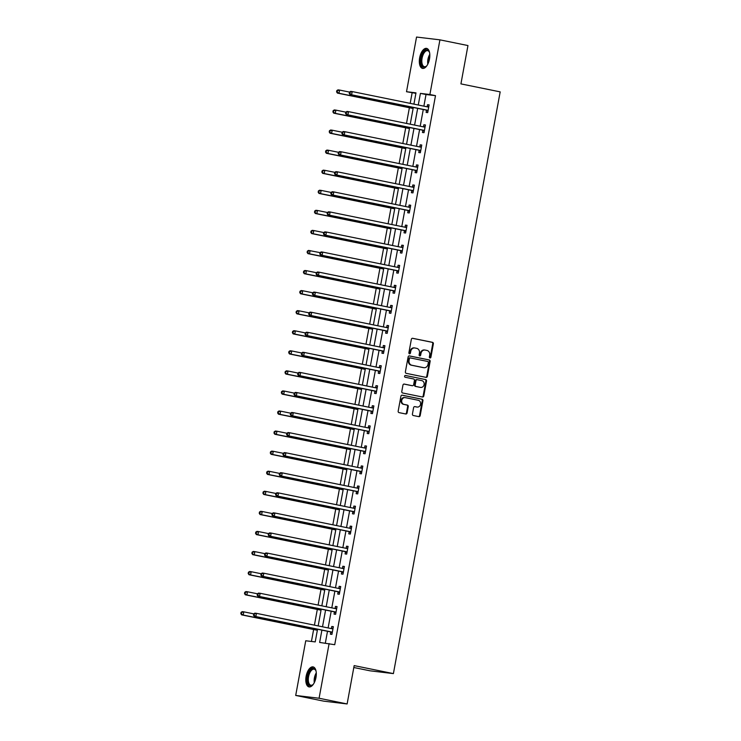 <?xml version="1.0" encoding="UTF-8"?>
<svg xmlns="http://www.w3.org/2000/svg" width="741" height="741" viewBox="0 0 741 741"><rect width="100%" height="100%" fill="white"/><g stroke="black" fill="none" stroke-linecap="round" stroke-linejoin="round"><path stroke-width="1.11" d="M429.965 357.968A0.898 0.787 96.8 0 0 430.901 357.236L433.365 343.824A1.287 1.121 96.8 0 0 432.494 342.333L412.681 338.304A1.287 1.121 96.8 0 0 411.348 339.341L408.884 352.753A0.898 0.787 96.8 0 0 410.431 353.068L410.746 351.336A4.113 3.594 96.8 0 1 414.756 347.964A4.113 3.594 96.8 0 1 415.006 348.011L416.664 348.344A4.113 3.594 96.8 0 1 419.443 353.105L419.119 354.837A0.898 0.787 96.8 0 0 420.666 355.152L420.981 353.42A4.113 3.594 96.8 0 1 424.991 350.048A4.113 3.594 96.8 0 1 425.241 350.095L426.899 350.428A4.113 3.594 96.8 0 1 429.678 355.189L429.363 356.921A0.898 0.787 96.8 0 0 429.965 357.968M429.715 357.857A0.898 0.787 96.8 0 0 430.271 357.162L432.735 343.75A1.287 1.121 96.8 0 0 431.864 342.259L412.357 338.285M409.245 353.689A0.898 0.787 96.8 0 0 409.792 352.994L410.116 351.262L410.746 351.336M419.48 355.773A0.898 0.787 96.8 0 0 420.027 355.078L420.351 353.346L420.981 353.42M306.126 676.32A10.207 4.955 101.5 0 1 313.091 666.9A10.207 4.955 101.5 0 1 315.981 677.496A10.207 4.955 101.5 0 1 309.016 686.907A10.207 4.955 101.5 0 1 306.126 676.32M419.647 57.798A10.207 4.955 101.5 0 1 426.612 48.387A10.207 4.955 101.5 0 1 429.502 58.974A10.207 4.955 101.5 0 1 422.537 68.394A10.207 4.955 101.5 0 1 419.647 57.798M412.431 414.024A1.287 1.121 96.8 0 0 413.293 415.516L418.85 416.646A1.287 1.121 96.8 0 0 420.184 415.608L422.926 400.705A1.287 1.121 96.8 0 0 422.055 399.223L402.243 395.185A1.287 1.121 96.8 0 0 400.909 396.222L398.176 411.125A1.287 1.121 96.8 0 0 399.038 412.617L405.753 413.978A1.287 1.121 96.8 0 0 407.087 412.941L408.263 406.568A1.287 1.121 96.8 0 0 407.393 405.077L404.058 404.401A3.436 3.001 96.8 0 1 405.299 397.639L418.341 400.297A3.436 3.001 96.8 0 1 417.1 407.05L414.932 406.614A1.287 1.121 96.8 0 0 413.598 407.652L412.431 414.024M415.905 93.32L406.513 91.727L416.544 37.05L439.922 39.847L467.96 45.553L460.93 83.89L500.175 91.875L393.406 673.606L354.161 665.613L347.121 703.95L319.084 698.244L295.705 695.447L305.737 640.77L315.221 641.91L317.537 629.248M439.922 39.847L429.891 94.515L420.416 93.385L418.276 105.018M321.9 630.137L319.64 642.438L334.728 644.707L435.495 95.663L429.891 94.515M329.124 643.568L319.084 698.244M426.066 377.373A1.287 1.121 96.8 0 0 427.39 376.335L430.132 361.432A1.287 1.121 96.8 0 0 429.261 359.95L409.449 355.912A1.287 1.121 96.8 0 0 408.115 356.958L405.383 371.852A1.287 1.121 96.8 0 0 406.253 373.344L426.066 377.373M426.529 381.069L423.787 395.972A1.287 1.121 96.8 0 1 422.463 397.009L402.641 392.98A1.287 1.121 96.8 0 1 401.779 391.489L402.947 385.116A1.287 1.121 96.8 0 1 404.28 384.079L412.311 385.709A1.287 1.121 96.8 0 0 413.645 384.672L414.423 380.439A1.287 1.121 96.8 0 0 413.552 378.957L405.188 377.252A0.898 0.787 96.8 0 1 405.512 375.483L425.658 379.587A1.287 1.121 96.8 0 1 426.529 381.069L425.89 380.994L423.157 395.898L423.787 395.972M353.809 667.511L370.028 670.809L393.406 673.606M435.495 95.663L426.019 94.524L423.88 106.158M423.268 109.501L420.203 126.229M419.591 129.573L416.516 146.292M415.905 149.636L412.839 166.364M412.218 169.708L409.152 186.436M408.541 189.779L405.466 206.498M404.855 209.842L401.789 226.57M401.168 229.914L398.102 246.633M397.491 249.986L394.416 266.704M393.804 270.048L390.739 286.776M390.118 290.12L387.052 306.839M386.441 310.183L383.366 326.911M382.754 330.254L379.688 346.983M379.068 350.326L376.002 367.045M375.391 370.389L372.315 387.117M371.704 390.461L368.638 407.189M368.018 410.533L364.952 427.251M364.34 430.595L361.265 447.323M360.654 450.667L357.588 467.386M356.967 470.73L353.902 487.458M353.29 490.801L350.215 507.529M349.604 510.873L346.538 527.592M345.927 530.936L342.851 547.664M342.24 551.008L339.165 567.736M338.554 571.079L335.488 587.798M334.876 591.142L331.801 607.87M331.19 611.214L328.124 627.933M327.503 631.276L325.336 643.114M426.51 110.335L426.121 112.419L427.705 112.604L429.122 104.889L427.538 104.703L427.159 106.778M422.824 130.407L422.444 132.491L424.019 132.676L425.436 124.96L423.861 124.766L423.481 126.85M419.137 150.469L418.758 152.553L420.342 152.748L421.759 145.023L420.175 144.838L419.795 146.922M415.46 170.541L415.08 172.625L416.655 172.81L418.072 165.095L416.488 164.91L416.109 166.984M411.774 190.613L411.394 192.697L412.969 192.882L414.386 185.167L412.811 184.972L412.431 187.056M408.087 210.676L407.707 212.76L409.291 212.954L410.709 205.229L409.125 205.044L408.745 207.128M404.41 230.747L404.03 232.831L405.605 233.017L407.022 225.301L405.447 225.107L405.058 227.191M400.724 250.819L400.344 252.894L401.918 253.089L403.336 245.364L401.761 245.178L401.381 247.262M397.046 270.882L396.657 272.966L398.241 273.151L399.658 265.435L398.074 265.25L397.695 267.334M393.36 290.954L392.98 293.038L394.555 293.223L395.972 285.507L394.397 285.313L394.008 287.397M389.673 311.016L389.294 313.1L390.877 313.295L392.285 305.57L390.711 305.385L390.331 307.469M385.996 331.088L385.607 333.172L387.191 333.357L388.608 325.642L387.024 325.456L386.645 327.531M382.31 351.16L381.93 353.244L383.505 353.429L384.922 345.714L383.347 345.519L382.958 347.603M378.623 371.222L378.243 373.307L379.827 373.501L381.245 365.776L379.661 365.591L379.281 367.675M374.946 391.294L374.557 393.378L376.141 393.564L377.558 385.848L375.974 385.653L375.594 387.738M371.26 411.366L370.88 413.441L372.454 413.635L373.872 405.92L372.297 405.725L371.908 407.809M367.573 431.429L367.193 433.513L368.777 433.698L370.194 425.982L368.61 425.797L368.231 427.881M363.896 451.501L363.507 453.585L365.091 453.77L366.508 446.054L364.924 445.86L364.544 447.944M360.209 471.572L359.83 473.647L361.404 473.842L362.821 466.117L361.247 465.932L360.858 468.016M356.523 491.635L356.143 493.719L357.727 493.904L359.144 486.189L357.56 486.003L357.181 488.078M352.846 511.707L352.457 513.791L354.041 513.976L355.458 506.26L353.874 506.066L353.494 508.15M349.159 531.769L348.779 533.853L350.354 534.048L351.771 526.323L350.197 526.138L349.808 528.222M345.473 551.841L345.093 553.925L346.677 554.111L348.094 546.395L346.51 546.21L346.13 548.284M341.796 571.913L341.406 573.988L342.99 574.182L344.408 566.467L342.824 566.272L342.444 568.356M338.109 591.976L337.729 594.06L339.304 594.245L340.721 586.529L339.146 586.344L338.767 588.428M334.423 612.047L334.043 614.132L335.627 614.317L337.044 606.601L335.46 606.407L335.08 608.491M330.745 632.119L330.366 634.194L331.94 634.389L333.357 626.664L331.773 626.478L331.394 628.563M412.116 92.866L410.19 103.37M409.384 107.741L406.503 123.441M405.707 127.804L402.817 143.504M402.02 147.876L399.14 163.576M398.334 167.948L395.453 183.648M394.657 188.01L391.767 203.71M390.97 208.082L388.089 223.782M387.284 228.145L384.403 243.845M383.606 248.216L380.726 263.916M379.92 268.288L377.039 283.988M376.233 288.351L373.353 304.051M372.556 308.423L369.676 324.123M368.87 328.495L365.989 344.195M365.183 348.557L362.303 364.257M361.506 368.629L358.625 384.329M357.82 388.692L354.939 404.401M354.133 408.763L351.253 424.463M350.456 428.835L347.575 444.535M346.769 448.898L343.889 464.598M343.083 468.97L340.202 484.67M339.406 489.041L336.525 504.741M335.719 509.104L332.839 524.804M332.042 529.176L329.152 544.876M328.356 549.238L325.475 564.948M324.669 569.31L321.789 585.01M320.992 589.382L318.102 605.082M317.305 609.445L314.425 625.145M313.619 629.517L311.433 641.456M347.121 703.95L323.743 701.153L295.705 695.447M413.923 104.129L415.988 92.857L406.513 91.727M318.158 625.904L321.224 609.185M321.835 605.842L324.91 589.114M325.521 585.77L328.587 569.051M329.208 565.707L332.274 548.979M332.885 545.635L335.96 528.907M336.571 525.564L339.637 508.845M340.258 505.501L343.324 488.773M343.935 485.429L347.01 468.701M347.622 465.357L350.688 448.638M351.308 445.295L354.374 428.567M354.985 425.223L358.06 408.504M358.672 405.16L361.738 388.432M362.349 385.088L365.424 368.36M366.035 365.017L369.111 348.298M369.722 344.954L372.788 328.226M373.399 324.882L376.474 308.154M377.086 304.81L380.152 288.092M380.772 284.748L383.838 268.02M384.449 264.676L387.524 247.957M388.136 244.604L391.202 227.885M391.822 224.542L394.888 207.813M395.499 204.47L398.575 187.751M399.186 184.407L402.252 167.679M402.872 164.335L405.938 147.607M406.55 144.263L409.625 127.545M410.236 124.201L413.302 107.473M417.665 108.362L414.59 125.081M413.978 128.434L410.912 145.153M410.301 148.496L407.226 165.224M406.614 168.568L403.539 185.287M402.928 188.631L399.862 205.359M399.251 208.703L396.176 225.431M395.564 228.774L392.498 245.493M391.878 248.837L388.812 265.565M388.201 268.909L385.125 285.637M384.514 288.981L381.448 305.7M380.828 309.043L377.762 325.771M377.15 329.115L374.075 345.834M373.464 349.178L370.398 365.906M369.778 369.25L366.712 385.978M366.1 389.321L363.025 406.04M362.414 409.384L359.348 426.112M358.727 429.456L355.661 446.184M355.05 449.528L351.975 466.246M351.364 469.59L348.298 486.318M347.677 489.662L344.611 506.381M344 509.725L340.925 526.453M340.314 529.796L337.248 546.525M336.636 549.868L333.561 566.587M332.95 569.931L329.875 586.659M329.263 590.003L326.197 606.731M325.586 610.075L322.511 626.793M426.019 94.524L420.416 93.385M427.538 104.703L429.095 105.018M423.861 124.766L425.417 125.09M420.175 144.838L421.731 145.153M416.488 164.91L418.044 165.224M412.811 184.972L414.367 185.287M409.125 205.044L410.681 205.359M405.447 225.107L407.004 225.431M401.761 245.178L403.317 245.493M398.074 265.25L399.631 265.565M394.397 285.313L395.953 285.637M390.711 305.385L392.267 305.7M387.024 325.456L388.58 325.771M383.347 345.519L384.903 345.834M379.661 365.591L381.217 365.906M375.974 385.653L377.53 385.978M372.297 405.725L373.853 406.04M368.61 425.797L370.167 426.112M364.924 445.86L366.48 446.184M361.247 465.932L362.803 466.246M357.56 486.003L359.116 486.318M353.874 506.066L355.43 506.381M350.197 526.138L351.753 526.453M346.51 546.21L348.066 546.525M342.824 566.272L344.38 566.587M339.146 586.344L340.703 586.659M335.46 606.407L337.016 606.731M331.773 626.478L333.339 626.793M424.612 350.021A4.113 3.594 96.8 0 0 424.361 349.974A4.113 3.594 96.8 0 0 420.351 353.346M414.376 347.937A4.113 3.594 96.8 0 0 414.126 347.89A4.113 3.594 96.8 0 0 410.116 351.262M425.751 377.308A1.287 1.121 96.8 0 0 426.76 376.261L429.502 361.358A1.287 1.121 96.8 0 0 428.631 359.876L409.125 355.902M428.335 362.516A0.898 0.787 96.8 0 0 427.724 361.469L410.329 357.931A0.898 0.787 96.8 0 0 409.403 358.653L409.069 360.487A4.113 3.594 96.8 0 0 411.848 365.248L423.732 367.666A4.113 3.594 96.8 0 0 423.991 367.703A4.113 3.594 96.8 0 0 428.002 364.34L428.335 362.516M410.218 357.912L409.699 357.857A0.898 0.787 96.8 0 0 408.773 358.579L409.403 358.653M423.611 367.647A4.113 3.594 96.8 0 1 423.352 367.629A4.113 3.594 96.8 0 1 423.102 367.592L411.218 365.174A4.113 3.594 96.8 0 1 408.43 360.413L408.773 358.579M422.148 396.944A1.287 1.121 96.8 0 0 423.157 395.898M403.956 384.06L411.681 385.635A1.287 1.121 96.8 0 0 411.839 385.653M405.244 375.483L425.658 379.587M420.656 387.404A3.436 3.001 96.8 0 0 421.888 380.652L417.294 379.716A1.287 1.121 96.8 0 0 415.96 380.754L415.192 384.987A1.287 1.121 96.8 0 0 416.053 386.469L420.017 387.33A3.436 3.001 96.8 0 0 420.443 387.386M417.137 379.698L416.664 379.642A1.287 1.121 96.8 0 0 415.33 380.679L415.96 380.754M420.017 387.33L415.423 386.394A1.287 1.121 96.8 0 1 414.552 384.912L415.33 380.679M425.89 380.994A1.287 1.121 96.8 0 0 425.028 379.512M416.896 407.031A3.436 3.001 96.8 0 1 416.47 406.976L414.608 406.596M404.669 397.565A3.436 3.001 96.8 0 0 403.428 404.327L404.058 404.401M405.447 413.913A1.287 1.121 96.8 0 0 406.457 412.867L407.624 406.485A1.287 1.121 96.8 0 0 406.753 405.003L403.428 404.327M418.545 416.581A1.287 1.121 96.8 0 0 419.554 415.534L422.287 400.631A1.287 1.121 96.8 0 0 421.425 399.149L401.918 395.175M349.502 92.079L339.563 90.059L338.98 93.273L337.396 93.088L413.117 108.501M337.22 91.958L337.461 90.671L336.822 90.597L336.59 91.875L338.98 93.273L413.145 108.371M336.822 90.597L337.989 89.865L339.563 90.059L337.461 90.671M337.396 93.088L336.59 91.875M349.465 92.106L349.224 93.394L349.863 93.468L350.095 92.18L349.465 92.106L350.623 91.375L352.207 91.569L428.122 107.019A1.306 1.139 96.8 0 0 428.557 107.01L428.743 106.973M350.095 92.18L352.207 91.569L351.614 94.783L350.039 94.598L425.955 110.048A1.306 1.139 96.8 0 1 426.353 110.224L427.937 111.372M428.085 110.529L427.937 110.418A1.306 1.139 96.8 0 0 427.538 110.242L351.614 94.783L349.863 93.468M427.066 106.806L428.844 106.38M349.224 93.394L350.039 94.598M427.02 65.514A8.836 4.289 101.5 0 1 426.334 66.245A8.836 4.289 101.5 0 1 426.223 66.347A8.836 4.289 101.5 0 1 420.981 62.466A8.836 4.289 101.5 0 1 424.723 50.796A8.836 4.289 101.5 0 1 429.271 51.842A8.836 4.289 101.5 0 1 429.613 52.787M429.4 52.166A8.179 3.964 -78.5 0 0 427.668 50.666A8.179 3.964 -78.5 0 0 425.334 51.481A8.179 3.964 -78.5 0 0 421.842 60.151A8.179 3.964 -78.5 0 0 424.398 66.699A8.179 3.964 -78.5 0 0 426.584 66.005M427.214 48.591A10.142 4.918 -78.5 0 0 424.612 49.647A10.142 4.918 -78.5 0 0 420.295 60.104A10.142 4.918 -78.5 0 0 423.167 68.431M313.508 684.036A8.836 4.289 101.5 0 1 312.813 684.767A8.836 4.289 101.5 0 1 308.478 684.415A8.836 4.289 101.5 0 1 307.691 676.579A8.836 4.289 101.5 0 1 311.433 669.123A8.836 4.289 101.5 0 1 315.749 670.364A8.836 4.289 101.5 0 1 316.092 671.3M315.888 670.679A8.179 3.964 -78.5 0 0 314.147 669.188A8.179 3.964 -78.5 0 0 308.562 676.728A8.179 3.964 -78.5 0 0 310.877 685.221A8.179 3.964 -78.5 0 0 313.063 684.517M313.693 667.113A10.142 4.918 -78.5 0 0 307.052 676.505A10.142 4.918 -78.5 0 0 309.655 686.953M345.815 112.15L335.886 110.122L335.293 113.345L333.709 113.151L409.43 128.564M333.533 112.021L333.774 110.733L333.144 110.659L332.904 111.947L335.293 113.345L409.458 128.434M333.144 110.659L334.302 109.937L335.886 110.122L333.774 110.733M333.709 113.151L332.904 111.947M342.138 132.213L332.2 130.194L331.607 133.408L330.032 133.223L405.753 148.635M329.856 132.093L330.088 130.805L329.458 130.731L329.226 132.018L331.607 133.408L405.772 148.506M329.458 130.731L330.616 130.008L332.2 130.194L330.088 130.805M330.032 133.223L329.226 132.018M345.778 112.169L345.547 113.456L346.177 113.53L346.418 112.243L345.778 112.169L346.945 111.446L348.52 111.632L424.445 127.091A1.306 1.139 96.8 0 0 424.88 127.081L425.056 127.044M346.418 112.243L348.52 111.632L347.927 114.855L346.353 114.66L422.268 130.12A1.306 1.139 96.8 0 1 422.676 130.296L424.25 131.444M424.408 130.592L424.25 130.481A1.306 1.139 96.8 0 0 423.852 130.305L347.927 114.855L346.177 113.53M423.38 126.878L425.167 126.452M345.547 113.456L346.353 114.66M342.101 132.241L341.86 133.528L342.49 133.602L342.731 132.315L342.101 132.241L343.259 131.518L344.843 131.703L420.758 147.163A1.306 1.139 96.8 0 0 421.194 147.153L421.37 147.107M342.731 132.315L344.843 131.703L344.25 134.918L342.666 134.732L418.591 150.182A1.306 1.139 96.8 0 1 418.989 150.367L420.564 151.507M420.721 150.664L420.573 150.553A1.306 1.139 96.8 0 0 420.166 150.377L344.25 134.918L342.49 133.602M419.693 146.94L421.481 146.514M341.86 133.528L342.666 134.732M338.452 152.285L328.513 150.266L327.93 153.48L326.346 153.285L402.067 168.707M326.17 152.155L326.411 150.877L325.771 150.794L325.54 152.081L327.93 153.48L402.094 168.578M325.771 150.794L326.938 150.071L328.513 150.266L326.411 150.877M326.346 153.285L325.54 152.081M414.006 187.241L413.83 187.288A1.306 1.139 96.8 0 1 413.395 187.297L337.47 171.838L335.895 171.653L334.728 172.375L334.497 173.663L335.127 173.737L335.367 172.449L324.836 170.328L324.243 173.542L322.659 173.357L398.38 188.77M322.492 172.227L322.724 170.939L322.094 170.865L321.853 172.153L324.243 173.542L398.408 188.64M322.094 170.865L323.252 170.143L324.836 170.328L322.724 170.939M322.659 173.357L321.853 172.153M331.088 192.419L321.149 190.4L320.557 193.614L318.982 193.429L394.703 208.842M318.806 192.299L319.038 191.011L318.408 190.937L318.176 192.225L320.557 193.614L394.721 208.712M318.408 190.937L319.566 190.205L321.149 190.4L319.038 191.011M318.982 193.429L318.176 192.225M338.415 152.313L338.183 153.591L338.813 153.674L339.045 152.387L338.415 152.313L339.573 151.581L341.156 151.775L417.072 167.225A1.306 1.139 96.8 0 0 417.516 167.216L417.692 167.179M339.045 152.387L341.156 151.775L340.564 154.989L338.989 154.804L414.904 170.254A1.306 1.139 96.8 0 1 415.312 170.43L416.887 171.579M417.035 170.726L416.887 170.625A1.306 1.139 96.8 0 0 416.488 170.439L340.564 154.989L338.813 153.674M416.016 167.012L417.794 166.586M338.183 153.591L338.989 154.804M335.367 172.449L337.47 171.838L336.886 175.061L335.303 174.867L411.227 190.326A1.306 1.139 96.8 0 1 411.625 190.502L413.2 191.641M413.358 190.798L413.2 190.687A1.306 1.139 96.8 0 0 412.802 190.511L336.886 175.061L335.127 173.737M412.329 187.075L414.117 186.658M334.497 173.663L335.303 174.867M331.051 192.447L330.81 193.734L331.44 193.809L331.681 192.521L331.051 192.447L332.209 191.724L333.793 191.91L409.708 207.36A1.306 1.139 96.8 0 0 410.144 207.36L410.319 207.313M331.681 192.521L333.793 191.91L333.2 195.124L331.616 194.939L407.541 210.388A1.306 1.139 96.8 0 1 407.939 210.574L409.514 211.713M409.671 210.87L409.523 210.759A1.306 1.139 96.8 0 0 409.115 210.583L333.2 195.124L331.44 193.809M408.652 207.147L410.431 206.72M330.81 193.734L331.616 194.939M327.365 212.51L327.133 213.797L327.763 213.871L327.994 212.593L327.365 212.51L328.522 211.787L330.106 211.982L406.031 227.431A1.306 1.139 96.8 0 0 406.466 227.422L406.642 227.385M327.994 212.593L330.106 211.982L329.513 215.196L327.939 215.001L403.854 230.46A1.306 1.139 96.8 0 1 404.262 230.636L405.836 231.785M405.985 230.933L405.836 230.831A1.306 1.139 96.8 0 0 405.438 230.646L329.513 215.196L327.763 213.871M404.966 227.218L406.753 226.792M327.133 213.797L327.939 215.001M323.678 232.581L323.447 233.869L324.076 233.943L324.317 232.655L323.678 232.581L324.845 231.859L326.42 232.044L402.344 247.503A1.306 1.139 96.8 0 0 402.78 247.494L402.956 247.448M324.317 232.655L326.42 232.044L325.836 235.258L324.252 235.073L400.177 250.532A1.306 1.139 96.8 0 1 400.575 250.708L402.15 251.847M402.307 251.004L402.15 250.893A1.306 1.139 96.8 0 0 401.752 250.717L325.836 235.258L324.076 233.943M401.279 247.281L403.067 246.864M323.447 233.869L324.252 235.073M307.358 251.143L307.126 252.422L307.756 252.505L307.987 251.218L307.358 251.143L308.525 250.412L320.038 252.625L319.76 253.941L320.39 254.015L320.631 252.727L320.001 252.653L321.159 251.921L322.743 252.116L398.658 267.566A1.306 1.139 96.8 0 0 399.093 267.557L399.279 267.52M320.631 252.727L322.743 252.116L322.15 255.33L320.566 255.145L396.491 270.595A1.306 1.139 96.8 0 1 396.889 270.771L398.463 271.919M398.621 271.076L398.473 270.965A1.306 1.139 96.8 0 0 398.065 270.789L322.15 255.33L320.39 254.015M397.602 267.353L399.38 266.927M319.76 253.941L320.566 255.145M316.314 272.716L316.083 274.003L316.713 274.077L316.944 272.79L316.314 272.716L317.472 271.993L319.056 272.179L394.981 287.638A1.306 1.139 96.8 0 0 395.416 287.628L395.592 287.591M316.944 272.79L319.056 272.179L318.463 275.402L316.889 275.207L392.804 290.667A1.306 1.139 96.8 0 1 393.212 290.843L394.786 291.991M394.934 291.139L394.786 291.028A1.306 1.139 96.8 0 0 394.388 290.852L318.463 275.402L316.713 274.077M393.916 287.425L395.703 286.999M316.083 274.003L316.889 275.207M312.628 292.788L312.396 294.075L313.026 294.149L313.267 292.862L312.628 292.788L313.795 292.065L315.37 292.25L391.294 307.71A1.306 1.139 96.8 0 0 391.73 307.7L391.906 307.654M313.267 292.862L315.37 292.25L314.786 295.464L313.202 295.279L389.127 310.729A1.306 1.139 96.8 0 1 389.525 310.914L391.1 312.054M391.257 311.211L391.109 311.1A1.306 1.139 96.8 0 0 390.702 310.924L314.786 295.464L313.026 294.149M390.229 307.487L392.017 307.061M312.396 294.075L313.202 295.279M308.951 312.859L308.71 314.138L309.349 314.221L309.581 312.934L308.951 312.859L310.108 312.128L311.692 312.322L387.608 327.772A1.306 1.139 96.8 0 0 388.043 327.763L388.228 327.726M309.581 312.934L311.692 312.322L311.1 315.536L309.516 315.351L385.44 330.801A1.306 1.139 96.8 0 1 385.839 330.977L387.413 332.125M387.571 331.273L387.423 331.171A1.306 1.139 96.8 0 0 387.024 330.986L311.1 315.536L309.349 314.221M386.552 327.559L388.33 327.133M308.71 314.138L309.516 315.351M305.264 332.922L305.033 334.21L305.663 334.284L305.894 332.996L305.264 332.922L306.422 332.2L308.006 332.385L383.931 347.844A1.306 1.139 96.8 0 0 384.366 347.835L384.542 347.788M305.894 332.996L308.006 332.385L307.413 335.608L305.838 335.414L381.754 350.873A1.306 1.139 96.8 0 1 382.161 351.049L383.736 352.197M383.884 351.345L383.736 351.234A1.306 1.139 96.8 0 0 383.338 351.058L307.413 335.608L305.663 334.284M382.865 347.631L384.653 347.205M305.033 334.21L305.838 335.414M301.578 352.994L301.346 354.281L301.976 354.355L302.217 353.068L301.578 352.994L302.745 352.271L304.319 352.457L380.244 367.906A1.306 1.139 96.8 0 0 380.679 367.906L380.855 367.86M302.217 353.068L304.319 352.457L303.736 355.671L302.152 355.485L378.077 370.935A1.306 1.139 96.8 0 1 378.475 371.121L380.05 372.26M380.207 371.417L380.059 371.306A1.306 1.139 96.8 0 0 379.651 371.13L303.736 355.671L301.976 354.355M379.179 367.693L380.967 367.267M301.346 354.281L302.152 355.485M297.901 373.056L297.66 374.344L298.299 374.427L298.53 373.14L297.901 373.056L299.058 372.334L300.642 372.528L376.558 387.978A1.306 1.139 96.8 0 0 376.993 387.969L377.178 387.932M298.53 373.14L300.642 372.528L300.049 375.743L298.466 375.548L374.39 391.007A1.306 1.139 96.8 0 1 374.789 391.183L376.363 392.332M376.521 391.48L376.372 391.378A1.306 1.139 96.8 0 0 375.974 391.192L300.049 375.743L298.299 374.427M375.502 387.765L377.28 387.339M297.66 374.344L298.466 375.548M294.214 393.128L293.982 394.416L294.612 394.49L294.844 393.202L294.214 393.128L295.381 392.406L296.956 392.591L372.88 408.05A1.306 1.139 96.8 0 0 373.316 408.041L373.492 407.995M294.844 393.202L296.956 392.591L296.363 395.805L294.788 395.62L370.704 411.079A1.306 1.139 96.8 0 1 371.111 411.255L372.686 412.394M372.843 411.551L372.686 411.44A1.306 1.139 96.8 0 0 372.288 411.264L296.363 395.805L294.612 394.49M371.815 407.828L373.603 407.411M293.982 394.416L294.788 395.62M290.537 413.2L290.296 414.488L290.926 414.562L291.167 413.274L290.537 413.2L291.695 412.468L293.269 412.663L369.194 428.113A1.306 1.139 96.8 0 0 369.629 428.113L369.805 428.066M291.167 413.274L293.269 412.663L292.686 415.877L291.102 415.692L367.027 431.142A1.306 1.139 96.8 0 1 367.425 431.318L368.999 432.466M369.157 431.623L369.009 431.512A1.306 1.139 96.8 0 0 368.601 431.336L292.686 415.877L290.926 414.562M368.129 427.9L369.916 427.474M290.296 414.488L291.102 415.692M286.85 433.263L286.61 434.55L287.249 434.624L287.48 433.346L286.85 433.263L288.008 432.54L289.592 432.735L365.508 448.185A1.306 1.139 96.8 0 0 365.943 448.175L366.128 448.138M287.48 433.346L289.592 432.735L288.999 435.949L287.425 435.754L363.34 451.213A1.306 1.139 96.8 0 1 363.738 451.389L365.313 452.538M365.47 451.686L365.322 451.575A1.306 1.139 96.8 0 0 364.924 451.399L288.999 435.949L287.249 434.624M364.452 447.972L366.23 447.545M286.61 434.55L287.425 435.754M283.164 453.335L282.932 454.622L283.562 454.696L283.794 453.409L283.164 453.335L284.331 452.612L285.906 452.797L361.83 468.256A1.306 1.139 96.8 0 0 362.266 468.247L362.442 468.201M283.794 453.409L285.906 452.797L285.313 456.011L283.738 455.826L359.654 471.276A1.306 1.139 96.8 0 1 360.061 471.461L361.636 472.601M361.793 471.758L361.636 471.647A1.306 1.139 96.8 0 0 361.238 471.471L285.313 456.011L283.562 454.696M360.765 468.034L362.553 467.608M282.932 454.622L283.738 455.826M279.487 473.406L279.246 474.694L279.876 474.768L280.117 473.48L279.487 473.406L280.644 472.675L282.228 472.869L358.144 488.319A1.306 1.139 96.8 0 0 358.579 488.31L358.755 488.273M280.117 473.48L282.228 472.869L281.636 476.083L280.052 475.898L355.976 491.348A1.306 1.139 96.8 0 1 356.375 491.524L357.949 492.672M358.107 491.829L357.959 491.718A1.306 1.139 96.8 0 0 357.551 491.533L281.636 476.083L279.876 474.768M357.079 488.106L358.866 487.68M279.246 474.694L280.052 475.898M275.8 493.469L275.559 494.756L276.198 494.831L276.43 493.543L275.8 493.469L276.958 492.746L278.542 492.932L354.457 508.391A1.306 1.139 96.8 0 0 354.893 508.382L355.078 508.335M276.43 493.543L278.542 492.932L277.949 496.155L276.374 495.961L352.29 511.42A1.306 1.139 96.8 0 1 352.688 511.596L354.272 512.744M354.42 511.892L354.272 511.781A1.306 1.139 96.8 0 0 353.874 511.605L277.949 496.155L276.198 494.831M353.401 508.178L355.18 507.752M275.559 494.756L276.374 495.961M272.114 513.541L271.882 514.828L272.512 514.902L272.753 513.615L272.114 513.541L273.281 512.818L274.855 513.004L350.78 528.463A1.306 1.139 96.8 0 0 351.215 528.453L351.391 528.407M272.753 513.615L274.855 513.004L274.263 516.218L272.688 516.032L348.603 531.482A1.306 1.139 96.8 0 1 349.011 531.668L350.586 532.807M350.743 531.964L350.586 531.853A1.306 1.139 96.8 0 0 350.187 531.677L274.263 516.218L272.512 514.902M349.715 528.24L351.503 527.814M271.882 514.828L272.688 516.032M327.402 212.491L317.463 210.463L316.879 213.686L315.296 213.491L391.016 228.904M315.12 212.361L315.36 211.074L314.721 211L314.49 212.287L316.879 213.686L391.044 228.784M314.721 211L315.888 210.277L317.463 210.463L315.36 211.074M315.296 213.491L314.49 212.287M323.724 232.554L313.786 230.534L313.193 233.748L311.609 233.563L387.33 248.976M311.442 232.433L311.674 231.146L311.044 231.072L310.803 232.359L313.193 233.748L387.358 248.846M311.044 231.072L312.202 230.349L313.786 230.534L311.674 231.146M311.609 233.563L310.803 232.359M307.987 251.218L310.099 250.606L309.506 253.82L307.932 253.635L383.653 269.048M307.756 252.505L309.506 253.82L383.671 268.918M307.932 253.635L307.126 252.422M316.351 272.697L306.413 270.669L305.829 273.892L304.245 273.698L379.966 289.11M304.069 272.568L304.31 271.28L303.68 271.206L303.44 272.493L305.829 273.892L379.994 288.981M303.68 271.206L304.838 270.484L306.413 270.669L304.31 271.28M304.245 273.698L303.44 272.493M312.674 292.76L302.736 290.741L302.143 293.955L300.559 293.769L376.289 309.182M300.392 292.639L300.624 291.352L299.994 291.278L299.753 292.565L302.143 293.955L376.308 309.053M299.994 291.278L301.152 290.555L302.736 290.741L300.624 291.352M300.559 293.769L299.753 292.565M308.988 312.832L299.049 310.812L298.456 314.027L296.882 313.832L372.603 329.254M296.706 312.711L296.937 311.424L296.307 311.34L296.076 312.628L298.456 314.027L372.621 329.124M296.307 311.34L297.474 310.618L299.049 310.812L296.937 311.424M296.882 313.832L296.076 312.628M305.301 332.904L295.363 330.875L294.779 334.089L293.195 333.904L368.916 349.317M293.019 332.774L293.26 331.486L292.63 331.412L292.389 332.7L294.779 334.089L368.944 349.187M292.63 331.412L293.788 330.69L295.363 330.875L293.26 331.486M293.195 333.904L292.389 332.7M301.624 352.966L291.685 350.947L291.093 354.161L289.518 353.976L365.239 369.389M289.342 352.846L289.574 351.558L288.944 351.484L288.703 352.772L291.093 354.161L365.257 369.259M288.944 351.484L290.101 350.762L291.685 350.947L289.574 351.558M289.518 353.976L288.703 352.772M297.938 373.038L287.999 371.019L287.406 374.233L285.831 374.038L361.552 389.451M285.655 372.908L285.887 371.63L285.257 371.547L285.026 372.834L287.406 374.233L361.571 389.331M285.257 371.547L286.424 370.824L287.999 371.019L285.887 371.63M285.831 374.038L285.026 372.834M294.251 393.11L284.322 391.081L283.729 394.295L282.145 394.11L357.866 409.523M281.969 392.98L282.21 391.693L281.58 391.619L281.339 392.906L283.729 394.295L357.894 409.393M281.58 391.619L282.738 390.896L284.322 391.081L282.21 391.693M282.145 394.11L281.339 392.906M290.574 413.172L280.635 411.153L280.042 414.367L278.468 414.182L354.189 429.595M278.292 413.052L278.523 411.764L277.894 411.69L277.653 412.978L280.042 414.367L354.207 429.465M277.894 411.69L279.051 410.959L280.635 411.153L278.523 411.764M278.468 414.182L277.653 412.978M286.887 433.244L276.949 431.216L276.356 434.439L274.781 434.245L350.502 449.657M274.605 433.115L274.846 431.827L274.207 431.753L273.975 433.04L276.356 434.439L350.53 449.537M274.207 431.753L275.374 431.03L276.949 431.216L274.846 431.827M274.781 434.245L273.975 433.04M283.201 453.307L273.272 451.288L272.679 454.502L271.095 454.316L346.816 469.729M270.919 453.186L271.16 451.899L270.53 451.825L270.289 453.112L272.679 454.502L346.844 469.599M270.53 451.825L271.688 451.102L273.272 451.288L271.16 451.899M271.095 454.316L270.289 453.112M279.524 473.379L269.585 471.359L268.992 474.573L267.418 474.379L343.139 489.801M267.242 473.258L267.473 471.971L266.843 471.897L266.612 473.175L268.992 474.573L343.157 489.671M266.843 471.897L268.001 471.165L269.585 471.359L267.473 471.971M267.418 474.379L266.612 473.175M275.837 493.45L265.899 491.422L265.315 494.645L263.731 494.451L339.452 509.864M263.555 493.321L263.796 492.033L263.157 491.959L262.925 493.247L265.315 494.645L339.48 509.734M263.157 491.959L264.324 491.237L265.899 491.422L263.796 492.033M263.731 494.451L262.925 493.247M272.151 513.513L262.221 511.494L261.629 514.708L260.045 514.523L335.766 529.935M259.869 513.393L260.11 512.105L259.48 512.031L259.239 513.318L261.629 514.708L335.793 529.806M259.48 512.031L260.637 511.309L262.221 511.494L260.11 512.105M260.045 514.523L259.239 513.318M268.474 533.585L258.535 531.566L257.942 534.78L256.367 534.585L332.088 549.998M256.191 533.455L256.423 532.177L255.793 532.094L255.562 533.381L257.942 534.78L332.107 549.878M255.793 532.094L256.951 531.371L258.535 531.566L256.423 532.177M256.367 534.585L255.562 533.381M344.028 568.542L343.843 568.588A1.306 1.139 96.8 0 1 343.407 568.597L267.492 553.138L265.908 552.953L264.75 553.675L264.509 554.963L265.148 555.037L265.38 553.749L254.848 551.628L254.265 554.842L252.681 554.657L328.402 570.07M252.505 553.527L252.746 552.24L252.107 552.165L251.875 553.453L254.265 554.842L328.43 569.94M252.107 552.165L253.274 551.443L254.848 551.628L252.746 552.24M252.681 554.657L251.875 553.453M261.101 573.719L251.171 571.7L250.578 574.914L248.995 574.729L324.715 590.142M248.819 573.599L249.059 572.311L248.43 572.237L248.189 573.525L250.578 574.914L324.743 590.012M248.43 572.237L249.587 571.506L251.171 571.7L249.059 572.311M248.995 574.729L248.189 573.525M257.423 593.791L247.485 591.763L246.892 594.986L245.317 594.791L321.038 610.204M245.141 593.661L245.373 592.374L244.743 592.3L244.511 593.587L246.892 594.986L321.057 610.084M244.743 592.3L245.901 591.577L247.485 591.763L245.373 592.374M245.317 594.791L244.511 593.587M268.437 533.613L268.196 534.891L268.826 534.974L269.066 533.687L268.437 533.613L269.594 532.881L271.178 533.075L347.094 548.525A1.306 1.139 96.8 0 0 347.529 548.516L347.705 548.479M269.066 533.687L271.178 533.075L270.585 536.289L269.002 536.095L344.926 551.554A1.306 1.139 96.8 0 1 345.325 551.73L346.899 552.879M347.057 552.026L346.908 551.925A1.306 1.139 96.8 0 0 346.501 551.739L270.585 536.289L268.826 534.974M346.028 548.312L347.816 547.886M268.196 534.891L269.002 536.095M265.38 553.749L267.492 553.138L266.899 556.361L265.324 556.167L341.24 571.626A1.306 1.139 96.8 0 1 341.647 571.802L343.222 572.941M343.37 572.098L343.222 571.987A1.306 1.139 96.8 0 0 342.824 571.811L266.899 556.361L265.148 555.037M342.351 568.375L344.13 567.958M264.509 554.963L265.324 556.167M261.064 573.747L260.832 575.035L261.462 575.109L261.703 573.821L261.064 573.747L262.231 573.025L263.805 573.21L339.73 588.66A1.306 1.139 96.8 0 0 340.165 588.66L340.341 588.613M261.703 573.821L263.805 573.21L263.222 576.424L261.638 576.239L337.553 591.688A1.306 1.139 96.8 0 1 337.961 591.864L339.535 593.013M339.693 592.17L339.535 592.059A1.306 1.139 96.8 0 0 339.137 591.883L263.222 576.424L261.462 575.109M338.665 588.447L340.452 588.021M260.832 575.035L261.638 576.239M257.386 593.81L257.146 595.097L257.775 595.171L258.016 593.893L257.386 593.81L258.544 593.087L260.128 593.282L336.043 608.732A1.306 1.139 96.8 0 0 336.479 608.722L336.655 608.685M258.016 593.893L260.128 593.282L259.535 596.496L257.951 596.301L333.876 611.76A1.306 1.139 96.8 0 1 334.274 611.936L335.849 613.085M336.006 612.233L335.858 612.122A1.306 1.139 96.8 0 0 335.451 611.946L259.535 596.496L257.775 595.171M334.978 608.518L336.766 608.092M257.146 595.097L257.951 596.301M253.737 613.854L243.798 611.834L243.215 615.049L241.631 614.863L317.352 630.276M241.455 613.733L241.696 612.446L241.057 612.372L240.825 613.659L243.215 615.049L317.38 630.146M241.057 612.372L242.224 611.649L243.798 611.834L241.696 612.446M241.631 614.863L240.825 613.659M253.7 613.881L253.468 615.169L254.098 615.243L254.33 613.956L253.7 613.881L254.858 613.159L256.442 613.344L332.357 628.803A1.306 1.139 96.8 0 0 332.802 628.794L332.978 628.748M254.33 613.956L256.442 613.344L255.849 616.558L254.274 616.373L330.19 631.823A1.306 1.139 96.8 0 1 330.597 632.008L332.172 633.147M332.32 632.305L332.172 632.193A1.306 1.139 96.8 0 0 331.773 632.017L255.849 616.558L254.098 615.243M331.301 628.581L333.089 628.155M253.468 615.169L254.274 616.373M430.271 357.162L430.901 357.236M409.792 352.994L410.431 353.068M420.027 355.078L420.666 355.152M431.864 342.259L432.494 342.333M432.735 343.75L433.365 343.824M428.631 359.876L429.261 359.95M429.502 361.358L430.132 361.432M426.76 376.261L427.39 376.335M408.43 360.413L409.069 360.487M411.218 365.174L411.848 365.248M423.102 367.592L423.732 367.666M411.681 385.635L412.311 385.709M414.552 384.912L415.192 384.987M415.423 386.394L416.053 386.469M416.47 406.976L417.1 407.05M406.753 405.003L407.393 405.077M407.624 406.485L408.263 406.568M406.457 412.867L407.087 412.941M421.425 399.149L422.055 399.223M422.287 400.631L422.926 400.705M419.554 415.534L420.184 415.608M427.937 110.418L426.353 110.224M427.538 110.242L425.955 110.048M428.557 107.01L427.418 106.88M427.807 64.161A8.179 3.964 101.5 0 1 429.799 54.334M429.836 55.705A7.91 3.835 -78.5 0 0 428.363 62.911M314.286 682.674A8.179 3.964 101.5 0 1 314.406 677.922A8.179 3.964 101.5 0 1 316.287 672.856M316.314 674.227A7.91 3.835 -78.5 0 0 315.092 678.052A7.91 3.835 -78.5 0 0 314.851 681.433M424.25 130.481L422.676 130.296M423.852 130.305L422.268 130.12M424.88 127.081L423.732 126.943M420.573 150.553L418.989 150.367M420.166 150.377L418.591 150.182M421.194 147.153L420.045 147.014M416.887 170.625L415.312 170.43M416.488 170.439L414.904 170.254M417.516 167.216L416.368 167.086M413.2 190.687L411.625 190.502M412.802 190.511L411.227 190.326M413.83 187.288L412.681 187.149M409.523 210.759L407.939 210.574M409.115 210.583L407.541 210.388M410.144 207.36L408.995 207.221M405.836 230.831L404.262 230.636M405.438 230.646L403.854 230.46M406.466 227.422L405.318 227.283M402.15 250.893L400.575 250.708M401.752 250.717L400.177 250.532M402.78 247.494L401.631 247.355M398.473 270.965L396.889 270.771M398.065 270.789L396.491 270.595M399.093 267.557L397.945 267.427M394.786 291.028L393.212 290.843M394.388 290.852L392.804 290.667M395.416 287.628L394.268 287.489M391.109 311.1L389.525 310.914M390.702 310.924L389.127 310.729M391.73 307.7L390.581 307.561M387.423 331.171L385.839 330.977M387.024 330.986L385.44 330.801M388.043 327.763L386.895 327.633M383.736 351.234L382.161 351.049M383.338 351.058L381.754 350.873M384.366 347.835L383.217 347.696M380.059 371.306L378.475 371.121M379.651 371.13L378.077 370.935M380.679 367.906L379.531 367.768M376.372 391.378L374.789 391.183M375.974 391.192L374.39 391.007M376.993 387.969L375.844 387.83M372.686 411.44L371.111 411.255M372.288 411.264L370.704 411.079M373.316 408.041L372.167 407.902M369.009 431.512L367.425 431.318M368.601 431.336L367.027 431.142M369.629 428.113L368.481 427.974M365.322 451.575L363.738 451.389M364.924 451.399L363.34 451.213M365.943 448.175L364.794 448.036M361.636 471.647L360.061 471.461M361.238 471.471L359.654 471.276M362.266 468.247L361.117 468.108M357.959 491.718L356.375 491.524M357.551 491.533L355.976 491.348M358.579 488.31L357.431 488.18M354.272 511.781L352.688 511.596M353.874 511.605L352.29 511.42M354.893 508.382L353.744 508.243M350.586 531.853L349.011 531.668M350.187 531.677L348.603 531.482M351.215 528.453L350.067 528.314M346.908 551.925L345.325 551.73M346.501 551.739L344.926 551.554M347.529 548.516L346.38 548.377M343.222 571.987L341.647 571.802M342.824 571.811L341.24 571.626M343.843 568.588L342.703 568.449M339.535 592.059L337.961 591.864M339.137 591.883L337.553 591.688M340.165 588.66L339.017 588.521M335.858 612.122L334.274 611.936M335.451 611.946L333.876 611.76M336.479 608.722L335.33 608.583M332.172 632.193L330.597 632.008M331.773 632.017L330.19 631.823M332.802 628.794L331.653 628.655M424.361 349.974L424.991 350.048M414.126 347.89L414.756 347.964M409.643 357.847L410.282 357.922M423.352 367.629L423.991 367.703M411.764 385.644L412.394 385.728M420.23 387.367L420.86 387.441M416.59 379.633L417.22 379.707M416.683 407.013L417.313 407.087M404.456 397.537L405.086 397.611"/></g></svg>

